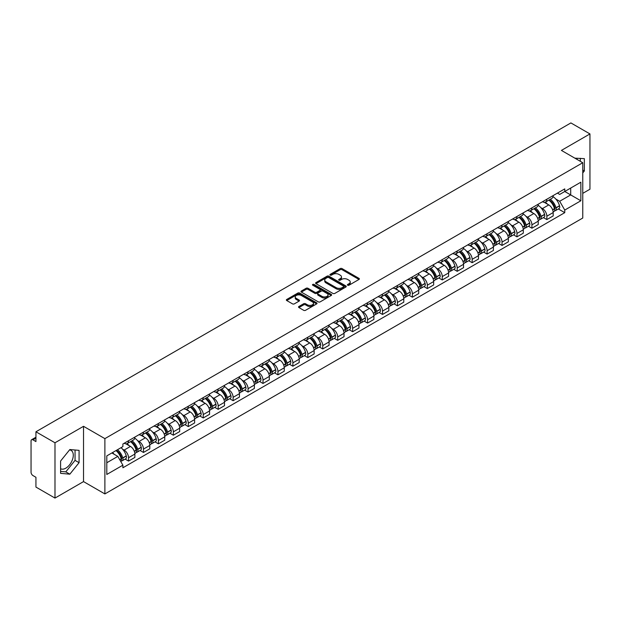 <?xml version="1.0" encoding="UTF-8"?>
<svg xmlns="http://www.w3.org/2000/svg" width="621" height="621" viewBox="0 0 621 621"><rect width="100%" height="100%" fill="white"/><g stroke="black" fill="none" stroke-linecap="round" stroke-linejoin="round"><path stroke-width="0.93" d="M347.682 285.218A0.931 0.536 0 0 0 349.002 285.218L358.992 279.45A1.327 0.768 0 0 0 359.38 278.914A1.327 0.768 0 0 0 358.992 278.371L342.07 268.598A1.327 0.768 0 0 0 340.192 268.598L330.201 274.366A0.931 0.536 0 0 0 329.93 274.746A0.931 0.536 0 0 0 330.201 275.126A0.931 0.536 0 0 0 331.513 275.126L332.809 274.381A4.254 2.453 0 0 1 338.825 274.381L340.238 275.196A4.254 2.453 0 0 1 341.48 276.927A4.254 2.453 0 0 1 340.238 278.666L338.942 279.411A0.931 0.536 0 0 0 338.67 279.792A0.931 0.536 0 0 0 338.942 280.172A0.931 0.536 0 0 0 340.261 280.172L341.55 279.427A4.254 2.453 0 0 1 347.566 279.427L348.979 280.242A4.254 2.453 0 0 1 350.221 281.981A4.254 2.453 0 0 1 348.979 283.712L347.682 284.457A0.931 0.536 0 0 0 347.411 284.837A0.931 0.536 0 0 0 347.682 285.218L347.682 284.457M574.922 158.208A10.565 6.101 -60 0 1 576.366 158.673A10.565 6.101 -60 0 1 577.491 159.69M69.536 449.907A10.565 6.101 -60 0 1 71.097 450.388A10.565 6.101 -60 0 1 72.711 458.857A10.565 6.101 -60 0 1 65.81 468.164A10.565 6.101 -60 0 1 60.594 468.723M298.918 306.479A1.327 0.768 0 0 0 298.53 307.022A1.327 0.768 0 0 0 298.918 307.566L303.669 310.306A1.327 0.768 0 0 0 305.548 310.306L316.64 303.902A1.327 0.768 0 0 0 317.028 303.358A1.327 0.768 0 0 0 316.64 302.815L299.718 293.05A1.327 0.768 0 0 0 297.839 293.05L286.747 299.454A1.327 0.768 0 0 0 286.359 299.997A1.327 0.768 0 0 0 286.747 300.541L292.483 303.848A1.327 0.768 0 0 0 294.362 303.848L299.112 301.107A1.327 0.768 0 0 0 299.501 300.564A1.327 0.768 0 0 0 299.112 300.021L296.264 298.383A3.555 2.049 0 0 1 295.223 296.931A3.555 2.049 0 0 1 297.42 295.029A3.555 2.049 0 0 1 301.294 295.48L312.433 301.907A3.555 2.049 0 0 1 313.473 303.358A3.555 2.049 0 0 1 311.284 305.26A3.555 2.049 0 0 1 307.403 304.81L305.548 303.739A1.327 0.768 0 0 0 303.669 303.739L298.918 306.479L298.918 307.566M104.887 438.636L83.532 426.309L54.99 442.781L35.933 431.781L570.893 122.927L589.95 133.926L561.415 150.406L582.77 162.733L104.887 438.636L104.887 493.928L582.77 218.025L582.77 162.733M332.903 293.43A1.327 0.768 0 0 0 334.781 293.43L345.874 287.026A1.327 0.768 0 0 0 346.262 286.483A1.327 0.768 0 0 0 345.874 285.939L328.951 276.166A1.327 0.768 0 0 0 327.073 276.166L315.98 282.571A1.327 0.768 0 0 0 315.592 283.114A1.327 0.768 0 0 0 315.98 283.657L332.903 293.43M313.108 285.419A0.931 0.536 0 0 1 314.055 285.551L314.055 284.449L331.257 294.377A1.327 0.768 0 0 1 331.645 294.921A1.327 0.768 0 0 1 331.257 295.464L320.164 301.868A1.327 0.768 0 0 1 318.286 301.868L301.364 292.095L306.114 289.378L306.114 288.276L301.364 291.016A1.327 0.768 0 0 0 300.975 291.56A1.327 0.768 0 0 0 301.364 292.095L301.364 291.016M306.114 289.378A1.327 0.768 0 0 1 307.993 289.378L307.993 288.276A1.327 0.768 0 0 0 306.114 288.276M307.993 288.276L314.855 292.235A1.327 0.768 0 0 0 316.733 292.235L319.885 290.418A1.327 0.768 0 0 0 320.273 289.875A1.327 0.768 0 0 0 319.885 289.332L312.736 285.21A0.931 0.536 0 0 1 312.464 284.829A0.931 0.536 0 0 1 313.038 284.333A0.931 0.536 0 0 1 314.055 284.449M54.99 442.781L54.99 498.073L35.933 487.074L35.933 477.285L32.967 475.57A2.709 1.56 -120 0 1 31.05 472.255L31.05 440.957A2.709 1.56 -120 0 1 31.609 439.722L35.933 437.223M582.77 193.364L589.95 189.219L589.95 133.926M54.99 498.073L83.532 481.601L104.887 493.928M35.933 431.781L35.933 441.57L32.967 439.854A2.709 1.56 -120 0 0 31.609 439.722M546.853 199.225A6.233 3.594 60 0 1 545.564 202.027L551.883 198.371A6.233 3.594 -120 0 0 553.171 195.576M540.852 207.655L542.451 208.571A6.233 3.594 60 0 1 546.853 216.201L553.179 212.553A6.233 3.594 -120 0 0 548.77 204.922L544.244 202.306M553.179 212.553L553.179 215.922L546.853 219.578L543.429 217.598M545.564 202.027A6.233 3.594 60 0 1 542.498 201.74M546.853 216.201L546.853 219.578M531.918 207.849A6.233 3.594 60 0 1 530.621 210.651L536.948 207.003A6.233 3.594 -120 0 0 538.236 204.2M528.487 226.223L531.918 228.202L538.236 224.554L538.236 221.177A6.233 3.594 -120 0 0 533.827 213.546L529.309 210.938M530.621 210.651A6.233 3.594 60 0 1 527.555 210.372M525.917 216.279L527.508 217.195A6.233 3.594 60 0 1 531.918 224.825L531.918 228.202M516.975 216.481A6.233 3.594 60 0 1 515.686 219.275L522.005 215.627A6.233 3.594 -120 0 0 523.293 212.832M513.544 234.847L516.975 236.826L523.293 233.178L523.293 229.801A6.233 3.594 -120 0 0 518.892 222.171L514.367 219.562M515.686 219.275A6.233 3.594 60 0 1 512.62 218.996M510.974 224.903L512.573 225.819A6.233 3.594 60 0 1 516.975 233.449L516.975 236.826M502.032 225.105A6.233 3.594 60 0 1 500.743 227.899L507.062 224.251A6.233 3.594 -120 0 0 508.358 221.456M498.609 243.471L502.032 245.45L508.358 241.802L508.358 238.425A6.233 3.594 -120 0 0 503.949 230.795L499.424 228.186M500.743 227.899A6.233 3.594 60 0 1 497.677 227.62M496.039 233.527L497.631 234.451A6.233 3.594 60 0 1 502.032 242.081L502.032 245.45M487.097 233.729A6.233 3.594 60 0 1 485.808 236.523L492.127 232.875A6.233 3.594 -120 0 0 493.416 230.08M483.666 252.095L487.097 254.074L493.416 250.426L493.416 247.057A6.233 3.594 -120 0 0 489.014 239.427L484.489 236.811M485.808 236.523A6.233 3.594 60 0 1 482.742 236.244M481.096 242.151L482.688 243.075A6.233 3.594 60 0 1 487.097 250.705L487.097 254.074M472.154 242.353A6.233 3.594 60 0 1 470.865 245.148L477.184 241.499A6.233 3.594 -120 0 0 478.473 238.705M468.731 260.719L472.154 262.699L478.473 259.05L478.473 255.681A6.233 3.594 -120 0 0 474.071 248.051L469.546 245.435M470.865 245.148A6.233 3.594 60 0 1 467.799 244.868M466.154 250.775L467.753 251.699A6.233 3.594 60 0 1 472.154 259.33L472.154 262.699M457.219 250.977A6.233 3.594 60 0 1 455.923 253.779L462.249 250.123A6.233 3.594 -120 0 0 463.538 247.329M453.788 269.351L457.219 271.323L463.538 267.674L463.538 264.305A6.233 3.594 -120 0 0 459.129 256.675L454.611 254.059M455.923 253.779A6.233 3.594 60 0 1 452.856 253.492M451.219 259.407L452.81 260.323A6.233 3.594 60 0 1 457.219 267.954L457.219 271.323M442.276 259.601A6.233 3.594 60 0 1 440.988 262.404L447.306 258.755A6.233 3.594 -120 0 0 448.595 255.953M438.845 277.975L442.276 279.955L448.595 276.306L448.595 272.93A6.233 3.594 -120 0 0 444.194 265.299L439.668 262.691M440.988 262.404A6.233 3.594 60 0 1 437.921 262.116M436.276 268.031L437.867 268.947A6.233 3.594 60 0 1 442.276 276.578L442.276 279.955M427.333 268.233A6.233 3.594 60 0 1 426.045 271.028L432.363 267.379A6.233 3.594 -120 0 0 433.66 264.577M423.91 286.599L427.333 288.579L433.66 284.93L433.66 281.554A6.233 3.594 -120 0 0 429.251 273.923L424.725 271.315M426.045 271.028A6.233 3.594 60 0 1 422.979 270.748M421.341 276.655L422.932 277.571A6.233 3.594 60 0 1 427.333 285.202L427.333 288.579M412.398 276.857A6.233 3.594 60 0 1 411.11 279.652L417.428 276.003A6.233 3.594 -120 0 0 418.717 273.209M408.967 295.223L412.398 297.203L418.717 293.554L418.717 290.178A6.233 3.594 -120 0 0 414.316 282.547L409.79 279.939M411.11 279.652A6.233 3.594 60 0 1 408.036 279.372M406.398 285.28L407.989 286.203A6.233 3.594 60 0 1 412.398 293.826L412.398 297.203M397.456 285.481A6.233 3.594 60 0 1 396.167 288.276L402.486 284.628A6.233 3.594 -120 0 0 403.774 281.833M394.032 303.848L397.456 305.827L403.774 302.179L403.774 298.81A6.233 3.594 -120 0 0 399.373 291.179L394.847 288.563M396.167 288.276A6.233 3.594 60 0 1 393.101 287.997M391.455 293.904L393.054 294.828A6.233 3.594 60 0 1 397.456 302.458L397.456 305.827M382.52 294.106A6.233 3.594 60 0 1 381.224 296.9L387.551 293.252A6.233 3.594 -120 0 0 388.839 290.457M379.089 312.472L382.52 314.451L388.839 310.803L388.839 307.434A6.233 3.594 -120 0 0 384.43 299.803L379.912 297.187M381.224 296.9A6.233 3.594 60 0 1 378.158 296.621M376.52 302.528L378.111 303.452A6.233 3.594 60 0 1 382.52 311.082L382.52 314.451M367.578 302.73A6.233 3.594 60 0 1 366.289 305.532L372.608 301.876A6.233 3.594 -120 0 0 373.896 299.081M364.147 321.104L367.578 323.075L373.896 319.427L373.896 316.058A6.233 3.594 -120 0 0 369.495 308.427L364.969 305.811M366.289 305.532A6.233 3.594 60 0 1 363.223 305.245M361.577 311.152L363.169 312.076A6.233 3.594 60 0 1 367.578 319.706L367.578 323.075M352.635 311.354A6.233 3.594 60 0 1 351.346 314.156L357.665 310.508A6.233 3.594 -120 0 0 358.961 307.705M349.212 329.728L352.635 331.707L358.961 328.059L358.961 324.682A6.233 3.594 -120 0 0 354.552 317.052L350.027 314.443M351.346 314.156A6.233 3.594 60 0 1 348.28 313.869M346.642 319.784L348.234 320.7A6.233 3.594 60 0 1 352.635 328.33L352.635 331.707M337.7 319.986A6.233 3.594 60 0 1 336.411 322.78L342.73 319.132A6.233 3.594 -120 0 0 344.018 316.33M334.269 338.352L337.7 340.331L344.018 336.683L344.018 333.306A6.233 3.594 -120 0 0 339.617 325.676L335.092 323.067M336.411 322.78A6.233 3.594 60 0 1 333.337 322.501M331.699 328.408L333.291 329.324A6.233 3.594 60 0 1 337.7 336.955L337.7 340.331M322.757 328.61A6.233 3.594 60 0 1 321.468 331.404L327.787 327.756A6.233 3.594 -120 0 0 329.076 324.962M319.334 346.976L322.757 348.955L329.076 345.307L329.076 341.93A6.233 3.594 -120 0 0 324.674 334.3L320.149 331.692M321.468 331.404A6.233 3.594 60 0 1 318.402 331.125M316.757 337.032L318.356 337.948A6.233 3.594 60 0 1 322.757 345.579L322.757 348.955M307.822 337.234A6.233 3.594 60 0 1 306.526 340.029L312.852 336.38A6.233 3.594 -120 0 0 314.141 333.586M304.391 355.6L307.822 357.58L314.141 353.931L314.141 350.562A6.233 3.594 -120 0 0 309.732 342.932L305.206 340.316M306.526 340.029A6.233 3.594 60 0 1 303.459 339.749M301.822 345.656L303.413 346.58A6.233 3.594 60 0 1 307.822 354.211L307.822 357.58M292.879 345.858A6.233 3.594 60 0 1 291.591 348.653L297.909 345.004A6.233 3.594 -120 0 0 299.198 342.21M289.448 364.224L292.879 366.204L299.198 362.555L299.198 359.186A6.233 3.594 -120 0 0 294.796 351.556L290.271 348.94M291.591 348.653A6.233 3.594 60 0 1 288.524 348.373M286.879 354.28L288.47 355.204A6.233 3.594 60 0 1 292.879 362.835L292.879 366.204M277.936 354.482A6.233 3.594 60 0 1 276.648 357.277L282.966 353.628A6.233 3.594 -120 0 0 284.263 350.834M274.513 372.848L277.936 374.828L284.263 371.179L284.263 367.811A6.233 3.594 -120 0 0 279.854 360.18L275.328 357.564M276.648 357.277A6.233 3.594 60 0 1 273.582 356.997M271.944 362.905L273.535 363.828A6.233 3.594 60 0 1 277.936 371.459L277.936 374.828M263.001 363.106A6.233 3.594 60 0 1 261.713 365.909L268.031 362.26A6.233 3.594 -120 0 0 269.32 359.458M259.57 381.48L263.001 383.46L269.32 379.804L269.32 376.435A6.233 3.594 -120 0 0 264.911 368.804L260.393 366.196M261.713 365.909A6.233 3.594 60 0 1 258.639 365.622M257.001 371.537L258.592 372.453A6.233 3.594 60 0 1 263.001 380.083L263.001 383.46M248.058 371.738A6.233 3.594 60 0 1 246.77 374.533L253.089 370.884A6.233 3.594 -120 0 0 254.377 368.082M244.635 390.104L248.058 392.084L254.377 388.435L254.377 385.059A6.233 3.594 -120 0 0 249.976 377.428L245.45 374.82M246.77 374.533A6.233 3.594 60 0 1 243.704 374.253M242.058 380.161L243.657 381.077A6.233 3.594 60 0 1 248.058 388.707L248.058 392.084M233.116 380.363A6.233 3.594 60 0 1 231.827 383.157L238.154 379.509A6.233 3.594 -120 0 0 239.442 376.714M229.692 398.729L233.123 400.708L239.442 397.06L239.442 393.683A6.233 3.594 -120 0 0 235.033 386.052L230.507 383.444M231.827 383.157A6.233 3.594 60 0 1 228.761 382.878M227.123 388.785L228.714 389.701A6.233 3.594 60 0 1 233.123 397.331L233.123 400.708M218.181 388.987A6.233 3.594 60 0 1 216.892 391.781L223.211 388.133A6.233 3.594 -120 0 0 224.499 385.338M214.75 407.353L218.181 409.332L224.499 405.684L224.499 402.307A6.233 3.594 -120 0 0 220.098 394.684L215.572 392.068M216.892 391.781A6.233 3.594 60 0 1 213.826 391.502M212.18 397.409L213.771 398.333A6.233 3.594 60 0 1 218.181 405.963L218.181 409.332M203.238 397.611A6.233 3.594 60 0 1 201.949 400.405L208.268 396.757A6.233 3.594 -120 0 0 209.564 393.962M199.815 415.977L203.238 417.956L209.564 414.308L209.564 410.939A6.233 3.594 -120 0 0 205.155 403.308L200.63 400.692M201.949 400.405A6.233 3.594 60 0 1 198.883 400.126M197.245 406.033L198.836 406.957A6.233 3.594 60 0 1 203.238 414.587L203.238 417.956M188.303 406.235A6.233 3.594 60 0 1 187.006 409.029L193.333 405.381A6.233 3.594 -120 0 0 194.621 402.587M184.872 424.601L188.303 426.58L194.621 422.932L194.621 419.563A6.233 3.594 -120 0 0 190.212 411.933L185.695 409.317M187.006 409.029A6.233 3.594 60 0 1 183.94 408.75M182.302 414.657L183.894 415.581A6.233 3.594 60 0 1 188.303 423.212L188.303 426.58M173.36 414.859A6.233 3.594 60 0 1 172.071 417.661L178.39 414.013A6.233 3.594 -120 0 0 179.679 411.211M169.937 433.233L173.36 435.212L179.679 431.556L179.679 428.187A6.233 3.594 -120 0 0 175.277 420.557L170.752 417.949M172.071 417.661A6.233 3.594 60 0 1 169.005 417.374M167.359 423.289L168.959 424.205A6.233 3.594 60 0 1 173.36 431.836L173.36 435.212M158.417 423.483A6.233 3.594 60 0 1 157.129 426.285L163.455 422.637A6.233 3.594 -120 0 0 164.744 419.835M154.994 441.857L158.417 443.836L164.744 440.188L164.744 436.811A6.233 3.594 -120 0 0 160.334 429.181L155.809 426.573M157.129 426.285A6.233 3.594 60 0 1 154.062 426.006M152.424 431.913L154.016 432.829A6.233 3.594 60 0 1 158.417 440.46L158.417 443.836M143.482 432.115A6.233 3.594 60 0 1 142.193 434.91L148.512 431.261A6.233 3.594 -120 0 0 149.801 428.467M140.051 450.481L143.482 452.461L149.801 448.812L149.801 445.436A6.233 3.594 -120 0 0 145.399 437.805L140.874 435.197M142.193 434.91A6.233 3.594 60 0 1 139.127 434.63M137.482 440.537L139.073 441.453A6.233 3.594 60 0 1 143.482 449.084L143.482 452.461M128.539 440.739A6.233 3.594 60 0 1 127.251 443.534L133.569 439.885A6.233 3.594 -120 0 0 134.866 437.091M125.116 459.105L128.539 461.085L134.866 457.436L134.866 454.06A6.233 3.594 -120 0 0 130.457 446.429L125.931 443.821M127.251 443.534A6.233 3.594 60 0 1 124.184 443.254M122.539 449.162L124.138 450.085A6.233 3.594 60 0 1 128.539 457.716L128.539 461.085M557.441 193.115L559.684 194.42L580.852 182.194L570.699 188.054L570.699 194.916L559.684 201.274L555.795 199.023M106.804 462.746L117.819 456.388L122.888 465.176L106.804 474.467L106.804 455.884L122.888 446.6L122.888 443.999L564.761 188.885L564.761 191.485L580.852 200.777L564.761 210.061L559.684 201.274M580.852 182.194L580.852 200.777M122.888 465.176L122.888 467.776L564.761 212.661L564.761 210.061M582.77 172.933L584.345 170.969L584.345 158.65L574.836 158.153M83.532 426.309L83.532 481.601M60.594 473.357L69.839 474.18L79.077 462.684L79.077 450.365L69.839 449.534L60.594 461.03L60.594 473.357M117.819 456.388L111.881 452.957M558.364 208.966L564.761 212.661M580.325 161.328L580.325 158.285M582.77 170.061L584.345 170.969M60.594 471.393L65.81 471.859L75.056 460.363L75.056 450M65.81 471.859L69.839 474.18M75.056 460.363L79.077 462.684M348.055 285.35L348.979 284.822A4.254 2.453 0 0 0 350.221 283.083L350.221 281.981M341.48 276.927L341.48 278.037A4.254 2.453 0 0 1 340.238 279.776L339.314 280.304M358.992 278.371L358.992 279.45L342.07 269.708A1.327 0.768 0 0 0 340.192 269.708L330.574 275.258M345.874 285.939L345.874 287.026L328.951 277.276A1.327 0.768 0 0 0 327.073 277.276L316.004 283.673M343.522 286.863A0.931 0.536 0 0 0 343.801 286.483A0.931 0.536 0 0 0 343.522 286.102L328.672 277.525A0.931 0.536 0 0 0 327.36 277.525L325.994 278.317A4.254 2.453 0 0 0 324.744 280.048A4.254 2.453 0 0 0 325.994 281.787L336.147 287.647A4.254 2.453 0 0 0 342.163 287.647L343.522 286.863L343.522 287.965A0.931 0.536 0 0 0 343.801 287.585L343.801 286.483M324.744 280.048L324.744 281.158A4.254 2.453 0 0 0 325.994 282.897L325.994 281.787M343.522 287.965L342.163 288.757A4.254 2.453 0 0 1 336.147 288.757L325.994 282.897M307.993 289.378L314.855 293.337A1.327 0.768 0 0 0 316.733 293.337L319.885 291.521A1.327 0.768 0 0 0 320.273 290.977L320.273 289.875M314.055 285.551L331.241 295.472M321.973 296.349A3.555 2.049 0 0 0 325.854 296.791A3.555 2.049 0 0 0 328.043 294.897A3.555 2.049 0 0 0 327.003 293.446L323.083 291.179A1.327 0.768 0 0 0 321.197 291.179L318.053 292.996A1.327 0.768 0 0 0 317.665 293.539A1.327 0.768 0 0 0 318.053 294.082L321.973 296.349L321.973 297.451A3.555 2.049 0 0 0 325.854 297.894A3.555 2.049 0 0 0 328.043 296L328.043 294.897M317.665 293.539L317.665 294.641A1.327 0.768 0 0 0 318.053 295.185L318.053 294.082M321.973 297.451L318.053 295.185M313.473 303.358L313.473 304.469A3.555 2.049 0 0 1 311.284 306.363A3.555 2.049 0 0 1 307.403 305.92L305.548 304.849A1.327 0.768 0 0 0 303.669 304.849L298.942 307.574M295.223 296.931L295.223 298.033A3.555 2.049 0 0 0 296.264 299.485L296.264 298.383M299.089 301.115L296.264 299.485M316.64 302.815L316.64 303.902L299.718 294.152A1.327 0.768 0 0 0 297.839 294.152L286.762 300.548M549.205 199.923A8.531 4.929 60 0 1 549.251 199.946A8.531 4.929 60 0 1 554.863 207.6L554.91 207.779A1.661 0.955 60 0 1 554.654 209.083A1.661 0.955 60 0 1 554.615 209.098M548.832 200.133A10.293 5.946 60 0 1 554.491 208.633L554.537 208.803A3.423 1.972 60 0 1 554.002 211.489L553.148 211.986M554.584 210.736A3.423 1.972 -120 0 0 555.531 210.604A3.423 1.972 -120 0 0 556.074 207.919L556.02 207.748A10.293 5.946 -120 0 0 550.361 199.256M553.047 196.671A10.293 5.946 60 0 1 559.513 205.73L559.568 205.9A3.423 1.972 60 0 1 559.024 208.586L555.531 210.604M545.323 202.143A10.293 5.946 60 0 1 547.474 204.169M552.473 204.185L553.785 204.946M534.27 208.547A8.531 4.929 60 0 1 534.308 208.571A8.531 4.929 60 0 1 539.921 216.224L539.975 216.403A1.661 0.955 60 0 1 539.711 217.707A1.661 0.955 60 0 1 539.672 217.73M533.889 208.765A10.293 5.946 60 0 1 539.548 217.257L539.602 217.435A3.423 1.972 60 0 1 539.059 220.113L538.213 220.61M539.641 219.36A3.423 1.972 -120 0 0 540.588 219.229A3.423 1.972 -120 0 0 541.132 216.55L541.085 216.372A10.293 5.946 -120 0 0 535.426 207.88M538.104 205.295A10.293 5.946 60 0 1 544.578 214.354L544.625 214.532A3.423 1.972 60 0 1 544.089 217.21L540.588 219.229M530.381 210.767A10.293 5.946 60 0 1 532.531 212.801M537.538 212.809L538.849 213.57M519.327 217.171A8.531 4.929 60 0 1 519.366 217.195A8.531 4.929 60 0 1 524.986 224.856L525.032 225.027A1.661 0.955 60 0 1 524.768 226.331A1.661 0.955 60 0 1 524.737 226.355M518.954 217.389A10.293 5.946 60 0 1 524.613 225.881L524.66 226.06A3.423 1.972 60 0 1 524.116 228.745L523.27 229.234M524.706 227.985A3.423 1.972 -120 0 0 525.653 227.86A3.423 1.972 -120 0 0 526.189 225.175L526.142 224.996A10.293 5.946 -120 0 0 520.483 216.504M523.169 213.919A10.293 5.946 60 0 1 529.635 222.978L529.69 223.156A3.423 1.972 60 0 1 529.146 225.842L525.653 227.86M515.446 219.392A10.293 5.946 60 0 1 517.596 221.425M522.595 221.441L523.907 222.194M504.384 225.796A8.531 4.929 60 0 1 504.431 225.819A8.531 4.929 60 0 1 510.043 233.48L510.097 233.659A1.661 0.955 60 0 1 509.833 234.955A1.661 0.955 60 0 1 509.794 234.979M504.011 226.013A10.293 5.946 60 0 1 509.67 234.505L509.717 234.684A3.423 1.972 60 0 1 509.181 237.369L508.327 237.859M509.763 236.609A3.423 1.972 -120 0 0 510.71 236.485A3.423 1.972 -120 0 0 511.254 233.799L511.199 233.62A10.293 5.946 -120 0 0 505.548 225.128M508.226 222.551A10.293 5.946 60 0 1 514.7 231.602L514.747 231.78A3.423 1.972 60 0 1 514.211 234.466L510.71 236.485M500.503 228.016A10.293 5.946 60 0 1 502.653 230.049M507.66 230.065L508.972 230.818M489.449 234.42A8.531 4.929 60 0 1 489.488 234.451A8.531 4.929 60 0 1 495.108 242.105L495.154 242.283A1.661 0.955 60 0 1 494.89 243.587A1.661 0.955 60 0 1 494.852 243.603M489.076 234.637A10.293 5.946 60 0 1 494.727 243.129L494.782 243.308A3.423 1.972 60 0 1 494.238 245.994L493.392 246.483M494.828 245.233A3.423 1.972 -120 0 0 495.775 245.109A3.423 1.972 -120 0 0 496.311 242.423L496.264 242.244A10.293 5.946 -120 0 0 490.606 233.752M493.284 231.175A10.293 5.946 60 0 1 499.758 240.226L499.812 240.405A3.423 1.972 60 0 1 499.268 243.09L495.775 245.109M485.56 236.648A10.293 5.946 60 0 1 487.71 238.674M492.717 238.689L494.029 239.442M474.506 243.052A8.531 4.929 60 0 1 474.553 243.075A8.531 4.929 60 0 1 480.165 250.729L480.212 250.907A1.661 0.955 60 0 1 479.955 252.211A1.661 0.955 60 0 1 479.917 252.227M474.133 243.261A10.293 5.946 60 0 1 479.792 251.753L479.839 251.932A3.423 1.972 60 0 1 479.303 254.618L478.449 255.107M479.886 253.865A3.423 1.972 -120 0 0 480.833 253.733A3.423 1.972 -120 0 0 481.376 251.047L481.322 250.868A10.293 5.946 -120 0 0 475.663 242.376M478.349 239.799A10.293 5.946 60 0 1 484.815 248.85L484.869 249.029A3.423 1.972 60 0 1 484.326 251.715L480.833 253.733M470.625 245.272A10.293 5.946 60 0 1 472.775 247.298M477.774 247.313L479.086 248.074M459.571 251.676A8.531 4.929 60 0 1 459.61 251.699A8.531 4.929 60 0 1 465.222 259.353L465.276 259.531A1.661 0.955 60 0 1 465.013 260.836A1.661 0.955 60 0 1 464.974 260.851M459.191 251.885A10.293 5.946 60 0 1 464.85 260.385L464.904 260.556A3.423 1.972 60 0 1 464.361 263.242L463.507 263.731M464.943 262.489A3.423 1.972 -120 0 0 465.89 262.357A3.423 1.972 -120 0 0 466.433 259.671L466.387 259.5A10.293 5.946 -120 0 0 460.728 251M463.406 248.423A10.293 5.946 60 0 1 469.88 257.482L469.926 257.653A3.423 1.972 60 0 1 469.391 260.339L465.89 262.357M455.682 253.896A10.293 5.946 60 0 1 457.832 255.922M462.839 255.937L464.151 256.698M444.628 260.3A8.531 4.929 60 0 1 444.667 260.323A8.531 4.929 60 0 1 450.287 267.977L450.334 268.156A1.661 0.955 60 0 1 450.07 269.46A1.661 0.955 60 0 1 450.039 269.483M444.256 260.517A10.293 5.946 60 0 1 449.915 269.009L449.961 269.18A3.423 1.972 60 0 1 449.418 271.866L448.572 272.363M450.008 271.113A3.423 1.972 -120 0 0 450.955 270.981A3.423 1.972 -120 0 0 451.49 268.303L451.444 268.125A10.293 5.946 -120 0 0 445.785 259.632M448.471 257.047A10.293 5.946 60 0 1 454.937 266.106L454.991 266.285A3.423 1.972 60 0 1 454.448 268.963L450.955 270.981M440.747 262.52A10.293 5.946 60 0 1 442.889 264.554M447.896 264.562L449.208 265.322M429.685 268.924A8.531 4.929 60 0 1 429.732 268.947A8.531 4.929 60 0 1 435.344 276.609L435.399 276.78A1.661 0.955 60 0 1 435.135 278.084A1.661 0.955 60 0 1 435.096 278.107M429.313 269.141A10.293 5.946 60 0 1 434.972 277.634L435.018 277.812A3.423 1.972 60 0 1 434.483 280.498L433.629 280.987M435.065 279.737A3.423 1.972 -120 0 0 436.012 279.613A3.423 1.972 -120 0 0 436.555 276.927L436.501 276.749A10.293 5.946 -120 0 0 430.85 268.256M433.528 265.672A10.293 5.946 60 0 1 440.002 274.73L440.048 274.909A3.423 1.972 60 0 1 439.513 277.595L436.012 279.613M425.804 271.144A10.293 5.946 60 0 1 427.954 273.178M432.961 273.193L434.273 273.946M414.75 277.548A8.531 4.929 60 0 1 414.789 277.571A8.531 4.929 60 0 1 420.401 285.233L420.456 285.412A1.661 0.955 60 0 1 420.192 286.708A1.661 0.955 60 0 1 420.153 286.731M414.378 277.766A10.293 5.946 60 0 1 420.029 286.258L420.083 286.436A3.423 1.972 60 0 1 419.54 289.122L418.694 289.611M420.13 288.361A3.423 1.972 -120 0 0 421.077 288.237A3.423 1.972 -120 0 0 421.612 285.551L421.566 285.373A10.293 5.946 -120 0 0 415.907 276.881M418.585 274.303A10.293 5.946 60 0 1 425.059 283.355L425.113 283.533A3.423 1.972 60 0 1 424.57 286.219L421.077 288.237M410.861 279.768A10.293 5.946 60 0 1 413.012 281.802M418.018 281.818L419.33 282.571M399.808 286.172A8.531 4.929 60 0 1 399.854 286.203A8.531 4.929 60 0 1 405.466 293.857L405.513 294.036A1.661 0.955 60 0 1 405.257 295.332A1.661 0.955 60 0 1 405.218 295.355M399.435 286.39A10.293 5.946 60 0 1 405.094 294.882L405.14 295.06A3.423 1.972 60 0 1 404.605 297.746L403.751 298.235M405.187 296.985A3.423 1.972 -120 0 0 406.134 296.861A3.423 1.972 -120 0 0 406.677 294.175L406.623 293.997A10.293 5.946 -120 0 0 400.964 285.505M403.65 282.928A10.293 5.946 60 0 1 410.116 291.979L410.171 292.157A3.423 1.972 60 0 1 409.627 294.843L406.134 296.861M395.926 288.4A10.293 5.946 60 0 1 398.077 290.426M403.076 290.442L404.387 291.195M384.865 294.804A8.531 4.929 60 0 1 384.911 294.828A8.531 4.929 60 0 1 390.524 302.481L390.578 302.66A1.661 0.955 60 0 1 390.314 303.964A1.661 0.955 60 0 1 390.275 303.98M384.492 295.014A10.293 5.946 60 0 1 390.151 303.506L390.205 303.685A3.423 1.972 60 0 1 389.662 306.37L388.808 306.859M390.244 305.617A3.423 1.972 -120 0 0 391.191 305.485A3.423 1.972 -120 0 0 391.735 302.8L391.688 302.621A10.293 5.946 -120 0 0 386.029 294.129M388.707 291.552A10.293 5.946 60 0 1 395.181 300.603L395.228 300.781A3.423 1.972 60 0 1 394.692 303.467L391.191 305.485M380.983 297.024A10.293 5.946 60 0 1 383.134 299.05M388.141 299.066L389.452 299.827M369.93 303.428A8.531 4.929 60 0 1 369.969 303.452A8.531 4.929 60 0 1 375.589 311.105L375.635 311.284A1.661 0.955 60 0 1 375.371 312.588A1.661 0.955 60 0 1 375.34 312.604M369.557 303.638A10.293 5.946 60 0 1 375.216 312.138L375.263 312.309A3.423 1.972 60 0 1 374.719 314.994L373.873 315.484M375.309 314.242A3.423 1.972 -120 0 0 376.256 314.11A3.423 1.972 -120 0 0 376.792 311.424L376.745 311.253A10.293 5.946 -120 0 0 371.086 302.753M373.772 300.176A10.293 5.946 60 0 1 380.238 309.235L380.293 309.405A3.423 1.972 60 0 1 379.749 312.091L376.256 314.11M366.048 305.648A10.293 5.946 60 0 1 368.191 307.674M373.198 307.69L374.51 308.451M354.987 312.053A8.531 4.929 60 0 1 355.033 312.076A8.531 4.929 60 0 1 360.646 319.73L360.7 319.908A1.661 0.955 60 0 1 360.436 321.212A1.661 0.955 60 0 1 360.397 321.236M354.614 312.27A10.293 5.946 60 0 1 360.273 320.762L360.32 320.933A3.423 1.972 60 0 1 359.784 323.619L358.93 324.115M360.366 322.866A3.423 1.972 -120 0 0 361.313 322.734A3.423 1.972 -120 0 0 361.857 320.048L361.802 319.877A10.293 5.946 -120 0 0 356.151 311.385M358.829 308.8A10.293 5.946 60 0 1 365.303 317.859L365.35 318.037A3.423 1.972 60 0 1 364.806 320.715L361.313 322.734M351.106 314.273A10.293 5.946 60 0 1 353.256 316.299M358.263 316.314L359.575 317.075M340.052 320.677A8.531 4.929 60 0 1 340.091 320.7A8.531 4.929 60 0 1 345.703 328.362L345.757 328.532A1.661 0.955 60 0 1 345.493 329.836A1.661 0.955 60 0 1 345.455 329.86M339.679 320.894A10.293 5.946 60 0 1 345.33 329.386L345.385 329.565A3.423 1.972 60 0 1 344.841 332.251L343.995 332.74M345.431 331.49A3.423 1.972 -120 0 0 346.378 331.366A3.423 1.972 -120 0 0 346.914 328.68L346.867 328.501A10.293 5.946 -120 0 0 341.208 320.009M343.887 317.424A10.293 5.946 60 0 1 350.36 326.483L350.407 326.662A3.423 1.972 60 0 1 349.871 329.347L346.378 331.366M336.163 322.897A10.293 5.946 60 0 1 338.313 324.93M343.32 324.938L344.632 325.699M325.109 329.301A8.531 4.929 60 0 1 325.156 329.324A8.531 4.929 60 0 1 330.768 336.986L330.814 337.156A1.661 0.955 60 0 1 330.558 338.461A1.661 0.955 60 0 1 330.519 338.484M324.736 329.518A10.293 5.946 60 0 1 330.395 338.01L330.442 338.189A3.423 1.972 60 0 1 329.906 340.875L329.052 341.364M330.488 340.114A3.423 1.972 -120 0 0 331.435 339.99A3.423 1.972 -120 0 0 331.979 337.304L331.925 337.125A10.293 5.946 -120 0 0 326.266 328.633M328.951 326.056A10.293 5.946 60 0 1 335.418 335.107L335.472 335.286A3.423 1.972 60 0 1 334.929 337.971L331.435 339.99M321.228 331.521A10.293 5.946 60 0 1 323.378 333.555M328.377 333.57L329.689 334.323M310.166 337.925A8.531 4.929 60 0 1 310.213 337.948A8.531 4.929 60 0 1 315.825 345.61L315.879 345.788A1.661 0.955 60 0 1 315.615 347.085A1.661 0.955 60 0 1 315.577 347.108M309.794 338.142A10.293 5.946 60 0 1 315.452 346.634L315.507 346.813A3.423 1.972 60 0 1 314.963 349.499L314.11 349.988M315.546 348.738A3.423 1.972 -120 0 0 316.493 348.614A3.423 1.972 -120 0 0 317.036 345.928L316.982 345.75A10.293 5.946 -120 0 0 311.331 337.257M314.009 334.68A10.293 5.946 60 0 1 320.483 343.731L320.529 343.91A3.423 1.972 60 0 1 319.994 346.596L316.493 348.614M306.285 340.153A10.293 5.946 60 0 1 308.435 342.179M313.442 342.194L314.754 342.947M295.231 346.549A8.531 4.929 60 0 1 295.27 346.58A8.531 4.929 60 0 1 300.89 354.234L300.937 354.412A1.661 0.955 60 0 1 300.673 355.717A1.661 0.955 60 0 1 300.642 355.732M294.859 346.766A10.293 5.946 60 0 1 300.51 355.259L300.564 355.437A3.423 1.972 60 0 1 300.021 358.123L299.175 358.612M300.611 357.37A3.423 1.972 -120 0 0 301.558 357.238A3.423 1.972 -120 0 0 302.093 354.552L302.047 354.374A10.293 5.946 -120 0 0 296.388 345.881M299.074 343.304A10.293 5.946 60 0 1 305.54 352.355L305.594 352.534A3.423 1.972 60 0 1 305.051 355.22L301.558 357.238M291.342 348.777A10.293 5.946 60 0 1 293.492 350.803M298.499 350.818L299.811 351.579M280.288 355.181A8.531 4.929 60 0 1 280.335 355.204A8.531 4.929 60 0 1 285.947 362.858L286.002 363.037A1.661 0.955 60 0 1 285.738 364.341A1.661 0.955 60 0 1 285.699 364.356M279.916 355.391A10.293 5.946 60 0 1 285.575 363.883L285.621 364.061A3.423 1.972 60 0 1 285.086 366.747L284.232 367.236M285.668 365.994A3.423 1.972 -120 0 0 286.615 365.862A3.423 1.972 -120 0 0 287.158 363.176L287.104 363.006A10.293 5.946 -120 0 0 281.453 354.506M284.131 351.928A10.293 5.946 60 0 1 290.605 360.987L290.651 361.158A3.423 1.972 60 0 1 290.108 363.844L286.615 365.862M276.407 357.401A10.293 5.946 60 0 1 278.557 359.427M283.564 359.443L284.876 360.203M265.353 363.805A8.531 4.929 60 0 1 265.392 363.828A8.531 4.929 60 0 1 271.004 371.482L271.059 371.661A1.661 0.955 60 0 1 270.795 372.965A1.661 0.955 60 0 1 270.756 372.98M264.981 364.022A10.293 5.946 60 0 1 270.632 372.515L270.686 372.685A3.423 1.972 60 0 1 270.143 375.371L269.297 375.868M270.725 374.618A3.423 1.972 -120 0 0 271.68 374.486A3.423 1.972 -120 0 0 272.215 371.8L272.169 371.63A10.293 5.946 -120 0 0 266.51 363.138M269.188 360.553A10.293 5.946 60 0 1 275.662 369.611L275.708 369.782A3.423 1.972 60 0 1 275.173 372.468L271.68 374.486M261.464 366.025A10.293 5.946 60 0 1 263.615 368.051M268.621 368.067L269.933 368.827M250.41 372.429A8.531 4.929 60 0 1 250.457 372.453A8.531 4.929 60 0 1 256.069 380.106L256.116 380.285A1.661 0.955 60 0 1 255.86 381.589A1.661 0.955 60 0 1 255.821 381.612M250.038 372.647A10.293 5.946 60 0 1 255.697 381.139L255.743 381.317A3.423 1.972 60 0 1 255.208 383.995L254.354 384.492M255.79 383.242A3.423 1.972 -120 0 0 256.737 383.118A3.423 1.972 -120 0 0 257.28 380.432L257.226 380.254A10.293 5.946 -120 0 0 251.567 371.762M254.253 369.177A10.293 5.946 60 0 1 260.719 378.236L260.773 378.414A3.423 1.972 60 0 1 260.23 381.1L256.737 383.118M246.529 374.649A10.293 5.946 60 0 1 248.679 376.683M253.679 376.691L254.99 377.452M235.468 381.053A8.531 4.929 60 0 1 235.514 381.077A8.531 4.929 60 0 1 241.127 388.738L241.181 388.909A1.661 0.955 60 0 1 240.917 390.213A1.661 0.955 60 0 1 240.878 390.236M235.095 381.271A10.293 5.946 60 0 1 240.754 389.763L240.808 389.941A3.423 1.972 60 0 1 240.265 392.627L239.411 393.116M240.847 391.867A3.423 1.972 -120 0 0 241.794 391.742A3.423 1.972 -120 0 0 242.337 389.056L242.283 388.878A10.293 5.946 -120 0 0 236.632 380.386M239.31 377.801A10.293 5.946 60 0 1 245.784 386.86L245.831 387.038A3.423 1.972 60 0 1 245.295 389.724L241.794 391.742M231.586 383.273A10.293 5.946 60 0 1 233.737 385.307M238.743 385.323L240.055 386.076M220.533 389.678A8.531 4.929 60 0 1 220.571 389.701A8.531 4.929 60 0 1 226.191 397.362L226.238 397.541A1.661 0.955 60 0 1 225.974 398.837A1.661 0.955 60 0 1 225.935 398.861M220.16 389.895A10.293 5.946 60 0 1 225.811 398.387L225.865 398.566A3.423 1.972 60 0 1 225.322 401.251L224.476 401.74M225.912 400.491A3.423 1.972 -120 0 0 226.859 400.366A3.423 1.972 -120 0 0 227.395 397.681L227.348 397.502A10.293 5.946 -120 0 0 221.689 389.01M224.375 386.433A10.293 5.946 60 0 1 230.841 395.484L230.896 395.662A3.423 1.972 60 0 1 230.352 398.348L226.859 400.366M216.644 391.905A10.293 5.946 60 0 1 218.794 393.931M223.801 393.947L225.113 394.7M205.59 398.302A8.531 4.929 60 0 1 205.636 398.333A8.531 4.929 60 0 1 211.249 405.987L211.295 406.165A1.661 0.955 60 0 1 211.039 407.469A1.661 0.955 60 0 1 211 407.485M205.217 398.519A10.293 5.946 60 0 1 210.876 407.011L210.923 407.19A3.423 1.972 60 0 1 210.387 409.876L209.533 410.365M210.969 409.123A3.423 1.972 -120 0 0 211.916 408.991A3.423 1.972 -120 0 0 212.46 406.305L212.405 406.126A10.293 5.946 -120 0 0 206.754 397.634M209.432 395.057A10.293 5.946 60 0 1 215.906 404.108L215.953 404.287A3.423 1.972 60 0 1 215.409 406.972L211.916 408.991M201.709 400.529A10.293 5.946 60 0 1 203.859 402.555M208.858 402.571L210.177 403.332M190.655 406.934A8.531 4.929 60 0 1 190.694 406.957A8.531 4.929 60 0 1 196.306 414.611L196.36 414.789A1.661 0.955 60 0 1 196.096 416.093A1.661 0.955 60 0 1 196.057 416.109M190.282 407.143A10.293 5.946 60 0 1 195.933 415.635L195.988 415.814A3.423 1.972 60 0 1 195.444 418.5L194.598 418.989M196.026 417.747A3.423 1.972 -120 0 0 196.981 417.615A3.423 1.972 -120 0 0 197.517 414.929L197.47 414.75A10.293 5.946 -120 0 0 191.811 406.258M194.489 403.681A10.293 5.946 60 0 1 200.963 412.732L201.01 412.911A3.423 1.972 60 0 1 200.474 415.596L196.981 417.615M186.766 409.154A10.293 5.946 60 0 1 188.916 411.18M193.923 411.195L195.235 411.956M175.712 415.558A8.531 4.929 60 0 1 175.759 415.581A8.531 4.929 60 0 1 181.371 423.235L181.417 423.413A1.661 0.955 60 0 1 181.161 424.717A1.661 0.955 60 0 1 181.122 424.733M175.339 415.775A10.293 5.946 60 0 1 180.998 424.267L181.045 424.438A3.423 1.972 60 0 1 180.509 427.124L179.655 427.621M181.091 426.371A3.423 1.972 -120 0 0 182.038 426.239A3.423 1.972 -120 0 0 182.582 423.553L182.527 423.382A10.293 5.946 -120 0 0 176.869 414.89M179.554 412.305A10.293 5.946 60 0 1 186.021 421.364L186.075 421.535A3.423 1.972 60 0 1 185.532 424.221L182.038 426.239M171.831 417.778A10.293 5.946 60 0 1 173.981 419.804M178.98 419.819L180.292 420.58M160.769 424.182A8.531 4.929 60 0 1 160.816 424.205A8.531 4.929 60 0 1 166.428 431.859L166.482 432.037A1.661 0.955 60 0 1 166.218 433.342A1.661 0.955 60 0 1 166.18 433.365M160.397 424.399A10.293 5.946 60 0 1 166.055 432.891L166.11 433.07A3.423 1.972 60 0 1 165.566 435.748L164.712 436.245M166.149 434.995A3.423 1.972 -120 0 0 167.096 434.863A3.423 1.972 -120 0 0 167.639 432.185L167.585 432.006A10.293 5.946 -120 0 0 161.934 423.514M164.612 420.929A10.293 5.946 60 0 1 171.085 429.988L171.132 430.167A3.423 1.972 60 0 1 170.596 432.853L167.096 434.863M156.888 426.402A10.293 5.946 60 0 1 159.038 428.436M164.045 428.443L165.357 429.204M145.834 432.806A8.531 4.929 60 0 1 145.873 432.829A8.531 4.929 60 0 1 151.493 440.491L151.54 440.662A1.661 0.955 60 0 1 151.276 441.966A1.661 0.955 60 0 1 151.237 441.989M145.461 433.023A10.293 5.946 60 0 1 151.113 441.515L151.167 441.694A3.423 1.972 60 0 1 150.624 444.38L149.777 444.869M151.214 443.619A3.423 1.972 -120 0 0 152.161 443.495A3.423 1.972 -120 0 0 152.696 440.809L152.65 440.631A10.293 5.946 -120 0 0 146.991 432.138M149.669 429.553A10.293 5.946 60 0 1 156.143 438.612L156.197 438.791A3.423 1.972 60 0 1 155.654 441.477L152.161 443.495M141.945 435.026A10.293 5.946 60 0 1 144.095 437.06M149.102 437.075L150.414 437.828M130.891 441.43A8.531 4.929 60 0 1 130.938 441.453A8.531 4.929 60 0 1 136.55 449.115L136.597 449.293A1.661 0.955 60 0 1 136.341 450.59A1.661 0.955 60 0 1 136.302 450.613M130.519 441.647A10.293 5.946 60 0 1 136.178 450.14L136.224 450.318A3.423 1.972 60 0 1 135.689 453.004L134.835 453.493M136.271 452.243A3.423 1.972 -120 0 0 137.218 452.119A3.423 1.972 -120 0 0 137.761 449.433L137.707 449.255A10.293 5.946 -120 0 0 132.048 440.763M134.734 438.185A10.293 5.946 60 0 1 141.208 447.236L141.254 447.415A3.423 1.972 60 0 1 140.711 450.101L137.218 452.119M127.01 443.658A10.293 5.946 60 0 1 129.16 445.684M134.159 445.699L135.479 446.452M116.414 450.341A8.531 4.929 60 0 1 121.607 457.739L121.662 457.918A1.661 0.955 60 0 1 121.398 459.222A1.661 0.955 60 0 1 121.359 459.237M115.98 450.59A10.293 5.946 60 0 1 121.235 458.764L121.289 458.942A3.423 1.972 60 0 1 120.816 461.582M121.328 460.875A3.423 1.972 -120 0 0 122.275 460.743A3.423 1.972 -120 0 0 122.818 458.057L122.772 457.879A10.293 5.946 -120 0 0 117.509 449.705M121.01 447.687A10.293 5.946 60 0 1 126.265 455.861L126.311 456.039A3.423 1.972 60 0 1 125.776 458.725L122.275 460.743M112.486 452.608A10.293 5.946 60 0 1 114.217 454.308M119.224 454.324L120.536 455.084M143.482 449.084L149.801 445.436M158.417 440.46L164.744 436.811M173.36 431.836L179.679 428.187M188.303 423.212L194.621 419.563M203.238 414.587L209.564 410.939M218.181 405.963L224.499 402.307M233.123 397.331L239.442 393.683M248.058 388.707L254.377 385.059M263.001 380.083L269.32 376.435M277.936 371.459L284.263 367.811M292.879 362.835L299.198 359.186M307.822 354.211L314.141 350.562M322.757 345.579L329.076 341.93M337.7 336.955L344.018 333.306M352.635 328.33L358.961 324.682M367.578 319.706L373.896 316.058M382.52 311.082L388.839 307.434M397.456 302.458L403.774 298.81M412.398 293.826L418.717 290.178M427.333 285.202L433.66 281.554M442.276 276.578L448.595 272.93M457.219 267.954L463.538 264.305M472.154 259.33L478.473 255.681M487.097 250.705L493.416 247.057M502.032 242.081L508.358 238.425M516.975 233.449L523.293 229.801M531.918 224.825L538.236 221.177M128.539 457.716L134.866 454.06M124.138 450.085L130.457 446.429M139.073 441.453L145.399 437.805M154.016 432.829L160.334 429.181M168.959 424.205L175.277 420.557M183.894 415.581L190.212 411.933M198.836 406.957L205.155 403.308M213.771 398.333L220.098 394.684M228.714 389.701L235.033 386.052M243.657 381.077L249.976 377.428M258.592 372.453L264.911 368.804M273.535 363.828L279.854 360.18M288.47 355.204L294.796 351.556M303.413 346.58L309.732 342.932M318.356 337.948L324.674 334.3M333.291 329.324L339.617 325.676M348.234 320.7L354.552 317.052M363.169 312.076L369.495 308.427M378.111 303.452L384.43 299.803M393.054 294.828L399.373 291.179M407.989 286.203L414.316 282.547M422.932 277.571L429.251 273.923M437.867 268.947L444.194 265.299M452.81 260.323L459.129 256.675M467.753 251.699L474.071 248.051M482.688 243.075L489.014 239.427M497.631 234.451L503.949 230.795M512.573 225.819L518.892 222.171M527.508 217.195L533.827 213.546M542.451 208.571L548.77 204.922M35.933 438.139L32.967 439.854M348.979 284.822L348.979 283.712M338.942 280.172L338.942 279.411M340.238 279.776L340.238 278.666M330.201 275.126L330.201 274.366M340.192 269.708L340.192 268.598M342.07 269.708L342.07 268.598M315.98 283.657L315.98 282.571M327.073 277.276L327.073 276.166M328.951 277.276L328.951 276.166M336.147 288.757L336.147 287.647M342.163 288.757L342.163 287.647M314.855 293.337L314.855 292.235M316.733 293.337L316.733 292.235M319.885 291.521L319.885 290.418M331.257 295.464L331.257 294.377M303.669 304.849L303.669 303.739M305.548 304.849L305.548 303.739M307.403 305.92L307.403 304.81M299.112 301.107L299.112 300.021M286.747 300.541L286.747 299.454M297.839 294.152L297.839 293.05M299.718 294.152L299.718 293.05M552.667 209.89L554.537 208.803M556.074 207.919L559.568 205.9M556.02 207.748L559.513 205.73M552.605 209.719L554.995 208.322M537.724 218.514L539.602 217.435M541.132 216.55L544.625 214.532M541.085 216.372L544.578 214.354M539.548 217.241L540.053 216.946M537.662 218.344L539.548 217.257M522.789 227.139L524.66 226.06M526.189 225.175L529.69 223.156M526.142 224.996L529.635 222.978M524.605 225.865L525.118 225.57M522.727 226.968L524.613 225.881M507.846 235.763L509.717 234.684M511.254 233.799L514.747 231.78M511.199 233.62L514.7 231.602M509.662 234.49L510.175 234.202M507.784 235.592L509.67 234.505M492.911 244.387L494.782 243.308M496.311 242.423L499.812 240.405M496.264 242.244L499.758 240.226M492.849 244.216L495.232 242.827M477.968 253.011L479.839 251.932M481.376 251.047L484.869 249.029M481.322 250.868L484.815 248.85M477.906 252.848L480.297 251.451M463.025 261.643L464.904 260.556M466.433 259.671L469.926 257.653M466.387 259.5L469.88 257.482M464.85 260.37L465.354 260.075M462.963 261.472L464.85 260.385M448.09 270.267L449.961 269.18M451.49 268.303L454.991 266.285M451.444 268.125L454.937 266.106M448.028 270.096L450.419 268.699M433.147 278.891L435.018 277.812M436.555 276.927L440.048 274.909M436.501 276.749L440.002 274.73M433.085 278.72L435.476 277.323M418.212 287.515L420.083 286.436M421.612 285.551L425.113 283.533M421.566 285.373L425.059 283.355M418.143 287.344L420.533 285.947M403.27 296.139L405.14 295.06M406.677 294.175L410.171 292.157M406.623 293.997L410.116 291.979M405.086 294.874L405.598 294.579M403.208 295.969L405.094 294.882M388.327 304.764L390.205 303.685M391.735 302.8L395.228 300.781M391.688 302.621L395.181 300.603M388.265 304.6L390.656 303.203M373.392 313.395L375.263 312.309M376.792 311.424L380.293 309.405M376.745 311.253L380.238 309.235M373.33 313.225L375.721 311.827M358.449 322.02L360.32 320.933M361.857 320.048L365.35 318.037M361.802 319.877L365.303 317.859M358.387 321.849L360.778 320.452M343.514 330.644L345.385 329.565M346.914 328.68L350.407 326.662M346.867 328.501L350.36 326.483M345.33 329.371L345.835 329.076M343.444 330.473L345.33 329.386M328.571 339.268L330.442 338.189M331.979 337.304L335.472 335.286M331.925 337.125L335.418 335.107M330.388 337.995L330.9 337.7M328.509 339.097L330.395 338.01M313.628 347.892L315.507 346.813M317.036 345.928L320.529 343.91M316.982 345.75L320.483 343.731M313.566 347.721L315.957 346.332M298.693 356.516L300.564 355.437M302.093 354.552L305.594 352.534M302.047 354.374L305.54 352.355M298.631 356.353L301.022 354.956M283.75 365.148L285.621 364.061M287.158 363.176L290.651 361.158M287.104 363.006L290.605 360.987M283.688 364.977L286.079 363.58M268.815 373.772L270.686 372.685M272.215 371.8L275.708 369.782M272.169 371.63L275.662 369.611M270.632 372.499L271.136 372.204M268.746 373.601L270.632 372.515M253.873 382.396L255.743 381.317M257.28 380.432L260.773 378.414M257.226 380.254L260.719 378.236M253.81 382.225L256.201 380.828M238.93 391.02L240.808 389.941M242.337 389.056L245.831 387.038M242.283 388.878L245.784 386.86M238.868 390.85L241.258 389.452M223.995 399.645L225.865 398.566M227.395 397.681L230.896 395.662M227.348 397.502L230.841 395.484M223.933 399.474L226.323 398.084M209.052 408.269L210.923 407.19M212.46 406.305L215.953 404.287M212.405 406.126L215.906 404.108M210.868 407.003L211.381 406.708M208.99 408.098L210.876 407.011M194.117 416.893L195.988 415.814M197.517 414.929L201.01 412.911M197.47 414.75L200.963 412.732M194.047 416.73L196.438 415.333M179.174 425.525L181.045 424.438M182.582 423.553L186.075 421.535M182.527 423.382L186.021 421.364M179.112 425.354L181.503 423.957M164.231 434.149L166.11 433.07M167.639 432.185L171.132 430.167M167.585 432.006L171.085 429.988M164.169 433.978L166.56 432.581M149.296 442.773L151.167 441.694M152.696 440.809L156.197 438.791M152.65 440.631L156.143 438.612M151.113 441.5L151.625 441.205M149.234 442.602L151.113 441.515M134.353 451.397L136.224 450.318M137.761 449.433L141.254 447.415M137.707 449.255L141.208 447.236M136.17 450.124L136.682 449.837M134.291 451.226L136.178 450.14M119.791 459.804L121.289 458.942M122.818 458.057L126.311 456.039M122.772 457.879L126.265 455.861M119.698 459.649L121.739 458.461"/></g></svg>
